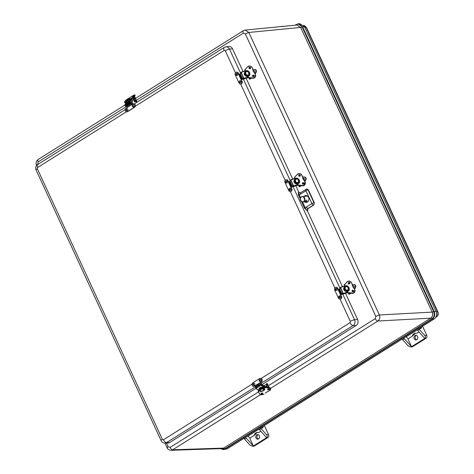 <?xml version="1.0" encoding="UTF-8"?>
<svg xmlns="http://www.w3.org/2000/svg" width="474" height="474" viewBox="0 0 474 474"><rect width="100%" height="100%" fill="white"/><g stroke="black" fill="none" stroke-linecap="round" stroke-linejoin="round"><path stroke-width="0.71" d="M430.676 318.161C432.59 316.668 433.088 314.653 432.158 312.117L379.36 314.967C380.284 317.509 379.787 319.523 377.879 321.011L430.718 318.161C432.62 316.662 433.118 314.647 432.199 312.111L432.158 312.117M296.931 25.039L300.652 27.421L302.128 26.982L433.674 311.673L432.199 312.111L300.652 27.421L296.931 25.039L245.111 30.081L248.826 32.463L379.36 314.967L375.829 316.359L375.272 318.641C376.042 320.122 376.913 320.91 377.879 321.011L270.536 388.384M245.022 30.087L243.358 30.68L135.487 98.379M220.576 448.641L225.298 448.967L432.312 319.049L431.921 318.83L224.907 448.754L223.704 448.078L430.718 318.161L431.921 318.83C434.178 317.059 434.759 314.671 433.674 311.673L434.154 311.531L302.608 26.84L302.128 26.982C300.581 24.275 298.549 23.534 296.037 24.749L295.983 25.134M164.94 443.107L167.097 447.776C167.642 449.222 168.957 450.057 171.043 450.3L222.045 448.594L223.663 448.084L172.69 449.79L170.96 450.3M436.003 311.388L434.154 311.531C435.292 314.689 434.676 317.195 432.312 319.049L434.137 318.984C436.53 317.1 437.152 314.57 436.003 311.388L304.456 26.692L299.793 23.7L297.998 23.878L295.332 25.193M434.137 318.984L227.123 448.902L223.254 449.607L227.123 448.902M417.084 329.685A2.24 1.09 57.9 0 0 417.641 330.455L419.294 329.412A2.24 1.09 -122.1 0 1 418.992 329.033L418.732 328.204M401.839 338.809L402.426 339.431A2.24 1.09 57.9 0 0 402.734 339.811L408.15 345.824L410.703 346.974L411.545 346.719L404.387 338.774A2.24 1.09 -122.1 0 1 403.836 338.003M258.893 428.964A2.24 1.09 57.9 0 0 259.45 429.734L266.601 437.68C267.49 436.933 267.466 435.944 266.524 434.711L261.103 428.697A2.24 1.09 -122.1 0 1 260.801 428.312L260.54 427.483M243.648 438.089L244.234 438.711A2.24 1.09 57.9 0 0 244.537 439.09L246.196 438.053A2.24 1.09 -122.1 0 1 245.645 437.283M419.294 329.412L424.716 335.432L426.736 335.302L422.553 326.254M419.004 331.966L416.865 333.305L415.497 333.139L412.262 336.196L407.936 338.91A2.24 1.09 57.9 0 0 405.827 337.008L405.377 337.038M264.362 425.534L268.545 434.581L266.524 434.711M260.807 431.245L258.674 432.584L257.305 432.418L254.07 435.476L249.745 438.189A2.24 1.09 57.9 0 0 247.629 436.287L247.179 436.317M249.745 438.189L253.353 445.998L252.512 446.253L249.958 445.11L244.537 439.09M281.929 26.497L280.798 26.609M283.262 26.366A2.24 1.89 -93.8 0 0 282.711 26.307L281.438 26.396M417.641 330.455L424.799 338.4C425.688 337.648 425.658 336.659 424.716 335.432M416.338 335.396A2.287 1.932 -93.8 0 0 416.142 335.497A2.287 1.932 -93.8 0 0 415.165 337.778A2.287 1.932 -93.8 0 0 416.622 339.728M426.736 335.302A2.24 1.89 86.2 0 1 425.996 338.323L412.741 346.636A2.24 1.89 86.2 0 1 411.971 346.891L410.703 346.974M407.936 338.91L411.545 346.719L424.799 338.4L425.996 338.323M267.804 437.603L254.55 445.921L253.353 445.998L266.601 437.68L267.804 437.603A2.24 1.89 -93.8 0 0 268.545 434.581M258.146 434.676A2.287 1.932 -93.8 0 0 256.961 436.933A2.287 1.932 -93.8 0 0 258.431 439.013M254.55 445.921A2.24 1.89 86.2 0 1 253.78 446.17L252.512 446.253M253.353 445.998L246.196 438.053M414.946 335.58A2.287 1.932 86.2 0 1 415.734 335.319A2.287 1.932 86.2 0 1 417.807 337.476A2.287 1.932 86.2 0 1 416.03 339.882A2.287 1.932 86.2 0 1 414.033 338.211A2.287 1.932 86.2 0 1 414.946 335.58M415.544 333.133A4.479 3.78 -93.8 0 0 412.262 336.196M258.62 438.906A2.287 1.932 86.2 0 1 257.838 439.161A2.287 1.932 86.2 0 1 255.764 437.01A2.287 1.932 86.2 0 1 257.536 434.605A2.287 1.932 86.2 0 1 259.539 436.276A2.287 1.932 86.2 0 1 258.62 438.906M257.352 432.418A4.479 3.78 -93.8 0 0 254.07 435.476M342.435 286.657L307.436 210.918L304.586 208.264L301.535 201.657M300.214 198.802L298.472 195.021L298.401 192.136L298.738 192.083L295.841 185.814M292.736 179.101L246.142 78.257M243.043 71.55L232.55 48.846A4.479 3.78 -93.8 0 0 228.735 46.47L225.849 46.855A4.29 3.62 86.2 0 1 229.499 49.124A3.359 0.747 155.2 0 0 225.286 50.795L224.214 50.404L135.303 106.2M261.944 384.61L356.11 325.508A4.479 3.78 -93.8 0 0 357.592 319.464L345.534 293.37M126.44 111.763L37.653 167.488L37.345 168.744L162.392 439.362L163.459 439.759A3.359 1.635 57.9 0 0 166.57 442.615A4.29 3.62 86.2 0 1 164.893 443.107L167.808 443.107A4.479 3.78 -93.8 0 0 169.55 442.592L255.711 388.52M298.472 195.021L299.171 194.743L298.401 192.136L300.326 192.841L300.149 194.387L299.171 194.743L300.546 197.717M307.436 210.918L307.993 208.655L306.086 207.233L311.88 203.595L305.943 190.744A1.683 0.818 -122.1 0 1 305.949 189.262A1.683 0.818 -122.1 0 1 306.127 189.203A1.683 1.398 81.4 0 1 308.053 189.908L313.989 202.759A1.683 1.375 88 0 1 313.438 205.023L307.638 208.667L307.081 210.93L305.292 207.985L304.586 208.264M307.004 202.244A3.359 2.838 86.2 0 1 305.789 201.758M305.428 196.26A3.359 2.838 86.2 0 1 306.571 195.62M307.993 208.655L313.794 205.011L314.345 202.748L308.39 189.861L306.465 189.15M299.989 192.983L298.738 192.083M300.326 192.841L306.767 189.013M304.047 196.414A3.437 2.903 86.2 0 1 305.967 195.543A3.437 2.903 86.2 0 1 308.574 197.385A3.437 2.903 86.2 0 1 306.417 202.398A3.437 2.903 86.2 0 1 304.409 201.788M238.706 74.495L238.102 73.186A1.884 1.588 -93.8 0 0 236.585 72.178A1.884 1.588 -93.8 0 0 235.311 74.933L239.044 82.997A1.884 1.588 -93.8 0 0 240.555 84.005A1.884 1.588 -93.8 0 0 241.829 81.25L241.225 79.946L241.734 79.727L239.216 74.276L238.706 74.495L241.829 81.25M238.102 73.186L238.955 74.365M240.709 83.987A1.884 1.588 -93.8 0 0 240.857 83.987A1.884 1.588 -93.8 0 0 242.125 81.232M238.398 73.168A1.884 1.588 -93.8 0 0 236.882 72.161A1.884 1.588 -93.8 0 0 236.733 72.178M242.273 78.518L242.617 79.259L241.734 79.727M242.617 79.259L241.533 79.952M240.756 73.334L240.128 73.654M242.641 79.093L242.362 78.483M236.022 74.898A1.12 0.948 86.2 0 1 236.532 73.316A1.12 0.948 86.2 0 1 237.794 74.311A1.12 0.948 86.2 0 1 236.022 74.898M236.763 74.264L236.573 74.673L236.763 74.264M239.4 82.18A1.12 0.948 86.2 0 1 239.968 80.752A1.12 0.948 86.2 0 1 241.23 81.747A1.12 0.948 86.2 0 1 239.4 82.18M240.211 81.735L240.01 82.109L239.968 81.552L240.211 81.735M338.098 289.602L337.494 288.293A1.884 1.588 -93.8 0 0 335.977 287.291A1.884 1.588 -93.8 0 0 334.709 290.041L338.436 298.11A1.884 1.588 -93.8 0 0 339.953 299.112A1.884 1.588 -93.8 0 0 341.221 296.363L340.616 295.053L341.126 294.84L338.608 289.389L338.098 289.602L341.221 296.363M337.494 288.293L338.347 289.472M340.101 299.094A1.884 1.588 -93.8 0 0 340.249 299.094A1.884 1.588 -93.8 0 0 341.523 296.339M337.79 288.275A1.884 1.588 -93.8 0 0 336.279 287.268A1.884 1.588 -93.8 0 0 336.125 287.285M341.671 293.625L342.009 294.366L341.126 294.84M342.009 294.366L340.925 295.059M340.148 288.441L339.514 288.767M342.038 294.206L341.754 293.59M335.42 290.005A1.12 0.948 86.2 0 1 335.924 288.423A1.12 0.948 86.2 0 1 337.192 289.424A1.12 0.948 86.2 0 1 335.42 290.005M336.155 289.371L335.965 289.786L336.155 289.371M338.797 297.287A1.12 0.948 86.2 0 1 339.36 295.859A1.12 0.948 86.2 0 1 340.628 296.854A1.12 0.948 86.2 0 1 338.797 297.287M339.603 296.848L339.402 297.216L339.366 296.659L339.603 296.848M259.082 383.827L261.115 381.943A1.884 1.588 -93.8 0 0 261.867 379.775A1.884 1.588 -93.8 0 0 260.22 378.4A1.884 1.588 -93.8 0 0 259.574 378.608L252.838 382.838A1.884 1.588 -93.8 0 0 252.079 385.007A1.884 1.588 -93.8 0 0 253.732 386.387A1.884 1.588 -93.8 0 0 254.378 386.174L255.468 385.486L255.717 385.8M255.468 385.486L261.417 381.926A1.884 1.588 -93.8 0 0 262.169 379.757A1.884 1.588 -93.8 0 0 260.522 378.376A1.884 1.588 -93.8 0 0 260.374 378.394M255.539 385.611L254.378 386.174M253.88 386.369A1.884 1.588 -93.8 0 0 254.028 386.363A1.884 1.588 -93.8 0 0 254.674 386.156M260.392 383.004L260.682 384.041M260.386 382.571A1.12 0.545 -122.1 0 1 261.328 384.147L261.316 384.284M259.622 379.449A1.12 0.948 86.2 0 1 261.026 380.379A1.12 0.948 86.2 0 1 259.9 381.534C258.946 380.8 258.845 380.107 259.598 379.467L259.758 379.384M259.894 380.711L259.764 380.184L259.894 380.711M253.537 383.282A1.12 0.948 86.2 0 1 253.549 383.282A1.12 0.948 86.2 0 1 254.816 384.278A1.12 0.948 86.2 0 1 253.691 385.433C252.672 384.787 252.618 384.07 253.537 383.282L253.549 383.282M253.655 384.627L253.554 384.082L253.655 384.627M127.062 107.171L131.606 104.316L125.96 108.256A1.884 1.588 -93.8 0 0 125.207 110.424A1.884 1.588 -93.8 0 0 126.854 111.799A1.884 1.588 -93.8 0 0 127.5 111.586L134.237 107.361A1.884 1.588 -93.8 0 0 134.995 105.192A1.884 1.588 -93.8 0 0 133.348 103.812A1.884 1.588 -93.8 0 0 132.696 104.025L131.606 104.713L130.871 103.024M127.002 111.781A1.884 1.588 -93.8 0 0 127.151 111.781A1.884 1.588 -93.8 0 0 127.802 111.568L134.539 107.337A1.884 1.588 -93.8 0 0 135.291 105.169A1.884 1.588 -93.8 0 0 133.644 103.794A1.884 1.588 -93.8 0 0 133.496 103.812M127.121 107.13L126.801 106.277L131.357 103.421M131.085 102.751L131.476 103.119A1.12 0.545 -122.1 0 1 132.104 104.398M130.937 103.095L129.84 103.782M127.453 110.744A1.12 0.948 86.2 0 1 126.813 110.851C125.788 110.193 125.74 109.476 126.671 108.694A1.12 0.948 86.2 0 1 127.453 110.744M126.582 109.53L126.712 110.057L126.582 109.53M133.538 106.917A1.12 0.948 86.2 0 1 133.022 106.952C132.003 106.295 131.956 105.578 132.886 104.795A1.12 0.948 86.2 0 1 133.538 106.917M132.821 105.613L132.927 106.158L132.821 105.613M288.399 182.046L287.795 180.742A1.884 1.588 -93.8 0 0 286.278 179.735A1.884 1.588 -93.8 0 0 285.01 182.49L288.737 190.554A1.884 1.588 -93.8 0 0 290.254 191.561A1.884 1.588 -93.8 0 0 291.522 188.806L290.918 187.497L291.433 187.283L288.909 181.832L288.399 182.046L291.522 188.806M287.795 180.742L288.648 181.921M290.402 191.543A1.884 1.588 -93.8 0 0 290.556 191.537A1.884 1.588 -93.8 0 0 291.824 188.788M288.097 180.718A1.884 1.588 -93.8 0 0 286.58 179.717A1.884 1.588 -93.8 0 0 286.432 179.735M291.972 186.069L292.316 186.815L291.433 187.283M292.316 186.815L291.232 187.503M290.479 180.979L289.821 181.198M292.339 186.649L292.055 186.039M285.721 182.449A1.12 0.948 86.2 0 1 286.225 180.867A1.12 0.948 86.2 0 1 287.493 181.868A1.12 0.948 86.2 0 1 285.721 182.449M286.456 181.82L286.266 182.229L286.456 181.82M289.099 189.73A1.12 0.948 86.2 0 1 289.661 188.302A1.12 0.948 86.2 0 1 290.929 189.304A1.12 0.948 86.2 0 1 289.099 189.73M289.91 189.292L289.703 189.665L289.667 189.102L289.91 189.292M242.404 78.323L243.47 77.955L241.598 78.891L242.404 78.323L240.229 73.618L239.583 73.985L241.598 78.891M243.47 77.955L241.296 73.245L240.229 73.618M248.269 77.523L243.612 79.14L243.097 78.228M240.863 73.393L240.656 72.682L241.165 72.415L243.92 78.382L243.612 79.14M249.354 73.754L248.797 75.733M248.198 76.178L247.333 76.421C245.882 76.421 244.886 75.727 244.341 74.335C243.95 73.802 244.667 71.586 245.538 71.61M252.666 75.757L253.282 75.55M253.477 75.496L252.672 75.692M247.375 75.846L247.624 75.538A2.24 1.997 -141.3 0 1 245.443 72.048L245.194 72.356A2.24 1.997 38.7 0 0 247.375 75.846L247.375 75.846A2.24 1.997 38.7 0 0 247.487 75.834M248.151 75.615A2.24 1.997 38.7 0 0 248.293 75.526L248.293 75.526A2.24 1.997 38.7 0 0 248.696 75.159L248.939 74.851A2.24 1.997 -141.3 0 1 248.542 75.218L248.228 75.384M246.758 71.361L246.764 71.361A2.24 1.997 38.7 0 0 245.846 71.681L245.84 71.681A2.24 1.997 -141.3 0 0 245.443 72.048L247.452 71.373C249.46 72.848 249.958 74.003 248.939 74.851A2.24 1.997 -141.3 0 0 246.764 71.361M248.542 75.212L248.542 75.218A2.24 1.997 38.7 0 1 247.624 75.532L247.624 75.532M255.059 77.309A2.803 2.494 -141.3 0 1 254.971 77.434A2.803 2.494 -141.3 0 1 252.796 78.287L248.465 77.837L247.653 75.532M245.864 71.663L244.975 69.631L244.774 69.956L245.645 71.835L244.78 69.945L245.07 69.654L244.785 69.962M245.965 71.598L245.07 69.654L247.837 66.739C249.478 65.619 250.93 65.957 252.18 67.752L253.033 70.235L252.239 67.746A10.624 9.462 -141.3 0 1 253.027 70.217M252.974 70.205L254.005 72.321A3.359 2.992 -141.3 0 1 253.033 70.235L253.999 72.332A10.624 9.462 -141.3 0 1 255.391 74.59A2.803 2.494 -141.3 0 1 255.154 77.197A2.803 2.494 -141.3 0 1 252.986 78.05L252.778 78.281M254.005 72.321L255.403 74.596L253.999 72.332M255.344 74.602C255.871 76.652 255.089 77.76 253.009 77.937L248.684 77.481L248.471 77.831L252.784 78.293L254.971 77.434L255.403 74.596M246.231 71.473L246.101 70.987A2.803 2.494 -141.3 0 1 249.253 72.084A2.803 2.494 -141.3 0 1 249.348 75.242A2.803 2.494 -141.3 0 1 248.406 75.935L249.348 75.242M249.555 78.72L250.242 78.02L249.508 78.844L249.069 77.902M249.608 78.678L250.308 78.032M252.861 69.453L254.514 69.494A1.789 1.511 86.2 0 1 255.8 72.267L254.982 73.778M249.608 79.081L250.9 78.092M252.784 76.231L253.898 75.852L252.843 76.32M252.867 76.35L253.922 76.077L254.064 76.379M249.46 68.635L250.414 68.327L250.189 67.995L249.105 68.28M253.276 76.634L254.046 76.438M253.43 70.685A1.12 0.948 86.2 0 1 254.289 72.7M253.703 71.947L253.412 71.503M341.795 293.436L342.868 293.062L340.996 293.998L341.795 293.436L339.621 288.725L338.975 289.093L340.996 293.998M342.868 293.062L340.693 288.352L339.621 288.725M343.004 294.247L347.661 292.624L343.004 294.247L342.489 293.335M340.261 288.506L340.048 287.789L340.557 287.522L343.318 293.495L343.028 294.23M348.746 288.862L348.189 290.84M347.59 291.285L346.731 291.528C345.279 291.528 344.278 290.835 343.733 289.442C343.342 288.909 344.065 286.693 344.93 286.717M352.058 290.864L352.674 290.657M352.869 290.603L352.064 290.799M346.772 290.953L347.015 290.645A2.24 1.997 -141.3 0 1 344.835 287.161L344.592 287.463A2.24 1.997 38.7 0 0 346.772 290.953L346.772 290.953A2.24 1.997 38.7 0 0 346.885 290.941M347.543 290.722A2.24 1.997 38.7 0 0 347.685 290.633L347.685 290.633A2.24 1.997 38.7 0 0 348.088 290.266L348.331 289.958A2.24 1.997 -141.3 0 1 347.934 290.325L347.62 290.491M346.156 286.474L346.156 286.468A2.24 1.997 38.7 0 0 345.238 286.788L345.238 286.794A2.24 1.997 -141.3 0 0 344.835 287.161L346.849 286.48C348.852 287.955 349.35 289.11 348.331 289.958A2.24 1.997 -141.3 0 0 346.156 286.474M347.934 290.325L347.934 290.325A2.24 1.997 38.7 0 1 347.015 290.639L347.015 290.639M354.451 292.417A2.803 2.494 -141.3 0 1 354.362 292.541A2.803 2.494 -141.3 0 1 352.188 293.394L347.857 292.944L347.051 290.639M345.262 286.77L344.462 284.761L344.177 285.07M345.362 286.705L344.462 284.761L347.229 281.846C348.87 280.727 350.322 281.064 351.578 282.86L352.425 285.348L351.631 282.854A10.624 9.462 -141.3 0 1 352.425 285.324M352.366 285.318L353.397 287.428A3.359 2.992 -141.3 0 1 352.425 285.348L353.397 287.44A10.624 9.462 -141.3 0 1 354.783 289.697A2.803 2.494 -141.3 0 1 354.552 292.304A2.803 2.494 -141.3 0 1 352.378 293.157L352.17 293.388M353.397 287.428L354.795 289.703L353.397 287.44M354.742 289.709C355.263 291.759 354.481 292.867 352.401 293.045L348.082 292.588L347.869 292.938L352.182 293.4L354.362 292.541L354.795 289.703M345.623 286.58L345.493 286.095A2.803 2.494 -141.3 0 1 348.645 287.197A2.803 2.494 -141.3 0 1 348.746 290.349A2.803 2.494 -141.3 0 1 347.798 291.042L348.746 290.349M348.947 293.833L349.634 293.133L348.9 293.951L348.467 293.009M349 293.791L349.699 293.139M352.253 284.56L353.912 284.601A1.789 1.511 86.2 0 1 355.192 287.38L354.38 288.885M349 294.194L350.292 293.199M352.176 291.344L353.29 290.959L352.241 291.433M352.259 291.457L353.314 291.184L353.456 291.492M348.852 283.742L349.806 283.434L349.581 283.102L348.503 283.387M352.674 291.741L353.444 291.546M352.822 285.792A1.12 0.948 86.2 0 1 353.687 287.807M353.094 287.054L352.81 286.61M264.018 385.688L266.435 384.171M268 389.077A1.12 0.545 57.9 0 0 268.195 389.107L268.965 389.059M267.372 387.169L266.809 383.602L267.295 383.632L268.853 387.009M266.809 383.602L266.388 383.863L266.903 387.11M264.765 386.861L268.906 387.4L264.806 386.867L264.883 387.548L264.717 386.903L263.005 387.963L264.765 386.861M263.218 388.591L264.883 387.548L268.977 388.064C270.784 388.55 271.021 389.367 269.694 390.523L267.526 391.607M269.694 390.523L265.778 392.703A3.359 1.878 -10 0 1 266.027 392.448M267.526 391.648L265.713 392.762A10.624 5.931 -10 0 1 265.44 393.017M263.977 394.113C262.092 394.978 260.641 394.913 259.622 393.935L258.146 391.056L259.634 390.09M263.734 388.496L263.805 388.917A2.24 1.25 -10 0 1 264.054 389.355L263.929 388.644A2.24 1.25 170 0 0 263.852 388.425L264.048 388.413A2.803 1.564 -10 0 1 264.593 389.16A2.803 1.564 -10 0 1 262.987 390.943A2.803 1.564 -10 0 1 259.829 390.979L259.835 390.92M259.474 384.444L260.303 385.291L259.474 384.444M260.303 385.291L256.369 387.762L255.563 387.341L255.03 386.233L258.964 383.762M264.622 386.926L261.073 385.078L260.83 384.029L259.841 384.639M261.073 385.078L255.924 388.55L255.551 387.335M264.279 388.609L264.006 389.101M259.639 389.901L259.308 389.664C258.721 388.947 259.029 388.247 260.232 387.566C260.736 387.234 263.064 386.843 263.645 387.424M263.106 387.874A2.24 1.25 170 0 0 262.981 387.839L262.981 387.839A2.24 1.25 170 0 0 260.599 388.082A2.24 1.25 170 0 0 259.515 389.427L259.645 390.138A2.24 1.25 -10 0 1 260.724 388.793A2.24 1.25 -10 0 1 263.111 388.556L262.987 387.845M263.805 388.917L263.805 388.923A2.24 1.25 170 0 0 263.111 388.561L263.111 388.556M267.763 387.217A0.895 0.438 -122.1 0 1 267.887 386.968L268.219 386.754A0.895 0.438 -122.1 0 1 269.131 387.4M268.118 387.264A0.895 0.438 -122.1 0 1 268.219 386.754M266.868 386.897L266.785 386.351M133.709 99.025L136.678 102.384M137.099 102.117L136.334 102.402M134.557 98.574A0.699 0.344 -122.1 0 1 133.917 98.148A0.699 0.344 -122.1 0 1 133.81 97.389M133.455 97.448A1.12 0.545 57.9 0 0 133.875 98.444L136.755 102.141M125.219 103.154L124.727 102.485L125.225 103.154L126.7 102.141M134.634 94.865A2.803 0.433 142.8 0 1 134.776 94.895A2.803 0.433 142.8 0 1 134.053 95.89L134.462 96.495L135.173 95.416A2.803 0.433 142.8 0 1 134.45 96.406L131.766 98.948L135.161 95.558M126.25 101.531L124.727 102.485L124.597 101.709L127.613 99.007L129.574 97.934M129.473 97.911L133.342 95.41C134.812 94.581 135.019 94.717 133.952 95.837L131.375 98.426L131.766 98.948L129.995 100.073M133.952 95.837L131.375 98.426L129.598 99.552M129.254 103.006L129.639 102.508L129.971 102.947L129.746 104.114L129.254 103.006L125.32 105.477L125.48 106.14L125.811 106.585L129.746 104.114M129.639 102.508L125.32 105.477M129.74 103.249L129.995 103.581L130.883 103.012L129.829 101.732L124.792 104.914L125.343 105.909M130.783 99.664C131.162 99.617 131.102 99.848 130.605 100.346C129.177 101.874 125.906 103.824 126.884 102.55M127.145 102.266L126.884 102.603L126.819 102.301A2.24 0.35 -37.2 0 0 128.146 101.703A2.24 0.35 -37.2 0 0 130.054 100.15L130.054 100.15A2.24 0.35 -37.2 0 0 130.137 100.073M130.054 100.15L129.526 99.463A2.24 0.35 -37.2 0 0 129.858 99.03L129.947 99.155M135.22 98.385L134.894 98.592A0.895 0.438 -122.1 0 1 134.047 98.071A0.895 0.438 -122.1 0 1 133.941 97.075L134.272 96.868A0.895 0.438 -122.1 0 1 134.675 96.927A0.895 0.438 -122.1 0 1 135.274 97.703A0.895 0.438 -122.1 0 1 135.22 98.385A0.895 0.438 -122.1 0 1 134.379 97.857A0.895 0.438 -122.1 0 1 134.272 96.868M131.867 101.726A1.12 0.948 86.2 0 1 131.991 103.883M131.138 102.799L131.357 102.562L131.458 103.101M135.665 101.537A1.12 0.948 86.2 0 1 134.806 101.833C133.781 101.181 133.733 100.458 134.663 99.676M134.533 100.541L134.705 101.039L134.533 100.541M292.103 185.879L293.169 185.506L291.297 186.442L292.103 185.879L289.928 181.169L289.282 181.536L291.297 186.442M293.169 185.506L290.995 180.801L289.928 181.169M293.305 186.691L297.962 185.067L293.305 186.691L292.796 185.784M290.562 180.95L290.349 180.233L290.864 179.972L293.619 185.938L293.329 186.679M299.053 181.305L298.49 183.29M297.897 183.728L297.032 183.971C295.58 183.977 294.579 183.278 294.04 181.892C293.649 181.352 294.366 179.136 295.231 179.166M302.359 183.314L302.981 183.1M303.17 183.053L302.365 183.242M297.074 183.397L297.317 183.088A2.24 1.997 -141.3 0 1 295.136 179.605L294.893 179.913A2.24 1.997 38.7 0 0 297.074 183.397L297.074 183.397A2.24 1.997 38.7 0 0 297.186 183.385M297.85 183.165A2.24 1.997 38.7 0 0 297.986 183.083L297.986 183.083A2.24 1.997 38.7 0 0 298.389 182.709L298.638 182.401A2.24 1.997 -141.3 0 1 298.235 182.768L297.921 182.94M296.457 178.917L296.457 178.917A2.24 1.997 38.7 0 0 295.539 179.231L295.539 179.237A2.24 1.997 -141.3 0 0 295.136 179.605L297.151 178.929C299.159 180.398 299.651 181.56 298.638 182.401A2.24 1.997 -141.3 0 0 296.457 178.917M298.241 182.768L298.235 182.768A2.24 1.997 38.7 0 1 297.322 183.088L297.322 183.088M295.563 179.213L294.484 177.418L297.53 174.29C299.177 173.17 300.623 173.508 301.879 175.309L303.662 179.901L305.096 182.158A2.803 2.494 -141.3 0 1 304.853 184.753A2.803 2.494 -141.3 0 1 302.679 185.607L298.152 185.381L302.483 185.844L304.664 184.984A2.803 2.494 -141.3 0 1 302.495 185.838L302.483 185.844M302.673 177.762L301.932 175.309A10.624 9.462 -141.3 0 1 302.726 177.774L305.096 182.146L304.664 184.984A2.803 2.494 -141.3 0 0 304.752 184.866M305.09 182.14A10.624 9.462 -141.3 0 0 303.698 179.883L303.698 179.883A3.359 2.992 -141.3 0 1 302.732 177.791M305.043 182.152C305.564 184.202 304.788 185.316 302.702 185.488L298.383 185.038L298.17 185.387L297.352 183.083M295.758 178.639L295.794 178.538A2.803 2.494 -141.3 0 1 298.946 179.64A2.803 2.494 -141.3 0 1 299.047 182.792A2.803 2.494 -141.3 0 1 298.099 183.485L297.974 183.432M299.947 185.577L299.207 186.401L298.768 185.453M299.301 186.235L300.006 185.583M302.554 177.003L304.213 177.045A1.789 1.511 86.2 0 1 305.499 179.824L304.681 181.335M299.301 186.638L300.599 185.648M302.483 183.788L303.597 183.402L302.542 183.876M302.56 183.9L303.615 183.628L303.757 183.936M300.018 175.836L298.804 175.836M302.975 184.19L303.745 183.989M303.129 178.242A1.12 0.948 86.2 0 1 303.988 180.256M303.401 179.498L303.111 179.054M304.379 196.432L301.393 196.799C299.538 199.246 299.977 200.958 302.696 201.942A2.731 2.311 86.2 0 1 300.51 200.478A2.731 2.311 86.2 0 1 301.411 196.793A2.731 2.311 86.2 0 1 302.341 196.485A2.731 2.311 86.2 0 1 304.835 199.056A2.731 2.311 86.2 0 1 302.696 201.942L303.644 201.883L306.417 200.075L306.808 200.33C307.016 201.112 306.459 201.604 305.149 201.794L304.047 201.77M300.611 27.427L248.826 32.463L245.295 33.85L375.829 316.359M222.045 448.588L223.663 448.084M260.587 394.629L172.69 449.79C171.724 449.684 170.853 448.896 170.083 447.42L258.443 391.962M166.475 443.107L168.14 446.704L170.083 447.42M268.29 385.783L375.272 318.641M245.295 33.85L243.352 33.139L136.364 100.281M126.807 106.283L38.163 161.912L37.73 164.478M243.683 30.573C242.86 30.792 242.747 31.651 243.352 33.139M168.14 446.704C166.984 447.48 166.789 447.877 167.547 447.9M37.6 164.2C36.445 164.97 36.249 165.367 37.013 165.396M38.163 161.912C37.559 160.425 37.671 159.572 38.489 159.353L38.169 159.454C36.137 161.065 35.603 163.003 36.563 165.266L36.64 165.438M304.456 26.692L302.608 26.84L297.998 23.878L295.006 25.229M296.078 24.577L295.047 25.223M220.463 448.647L223.254 449.607L220.398 448.647M304.829 27.51L306.139 27.522A3.899 3.288 -93.8 0 0 303.71 25.483M436.157 311.762L437.484 311.768L306.139 27.522A3.359 0.747 155.2 0 1 306.565 27.676L303.437 25.442M435.867 317.1L436.193 317.029A3.899 3.288 -93.8 0 0 437.484 311.768A3.359 0.747 -24.8 0 1 437.911 311.922L306.565 27.676M435.748 317.307L436.193 317.029A3.359 1.635 -122.1 0 0 436.465 316.916C438.189 315.619 438.669 313.954 437.911 311.922M420.61 327.475A1.683 1.446 -102.3 0 0 420.805 328.642L418.992 329.033M262.418 426.754A1.683 1.446 -102.3 0 0 262.608 427.921L260.801 428.312M421.919 326.651L420.805 328.642M417.197 329.868L405.827 337.008M402.734 339.811L404.387 338.774M263.722 425.936L262.608 427.921M259.45 429.734L261.103 428.697M259.005 429.148L247.629 436.287M412.741 346.636L411.545 346.719M261.115 378.471L350.019 322.676L350.327 321.413L340.024 299.112M334.863 287.949L290.325 191.555M285.17 180.393L240.626 83.999M235.471 72.842L225.286 50.795M163.459 439.759L252.038 384.165M350.327 321.413A3.359 0.747 -24.8 0 1 354.546 319.743L342.637 293.963M340.077 288.429L292.938 186.412M290.378 180.878L243.239 78.856M240.685 73.322L229.499 49.124L232.55 48.846M357.592 319.464L354.546 319.743A4.29 3.62 86.2 0 1 353.13 325.531A3.359 1.635 -122.1 0 1 350.019 322.676M169.55 442.592L166.57 442.615L255.219 386.98M261.091 383.294L353.13 325.531L356.11 325.508M164.893 443.107C163.169 443.024 161.918 442.206 161.136 440.654A3.359 0.747 -24.8 0 1 162.392 439.362M37.345 168.744A3.359 0.747 155.2 0 0 36.089 170.036L161.136 440.654M36.089 170.036C35.248 167.796 35.775 165.959 37.665 164.525A3.359 1.635 57.9 0 0 37.653 167.488M224.214 50.404A3.359 1.635 -122.1 0 1 224.226 47.436L134.266 103.895M302.495 201.942L305.292 207.985L306.086 207.233M308.39 189.861L308.053 189.908A1.683 0.373 155.2 0 0 305.943 190.744L300.149 194.387M313.794 205.011L313.438 205.023A1.683 0.818 -122.1 0 1 311.88 203.595A1.683 0.373 -24.8 0 1 313.989 202.759L314.345 202.748M243.02 78.257L243.257 78.773M242.978 78.856L242.747 78.352M236.893 74.181L236.218 74.608L236.893 74.181M240.354 81.682L239.625 81.978L240.354 81.682M342.412 293.365L342.649 293.88M342.376 293.963L342.139 293.459M336.285 289.294L335.61 289.715L336.285 289.294M339.745 296.789L339.023 297.091L339.745 296.789M261.115 381.943L261.417 381.926M259.971 380.865L259.598 380.059L259.971 380.865M253.709 384.793L253.436 383.928L253.709 384.793M131.606 104.713L127.05 107.568M134.237 107.361L134.539 107.337M127.5 111.586L127.802 111.568M126.505 109.37L126.884 110.181L126.505 109.37M132.773 105.447L133.04 106.306L132.773 105.447M292.713 185.808L292.956 186.329L292.725 185.808M292.677 186.412L292.44 185.903M286.586 181.738L285.911 182.164L286.586 181.738M290.047 189.233L289.324 189.535L290.047 189.233M239.583 73.985L241.758 78.69M248.263 77.511L243.63 79.122M240.999 72.255L245.171 70.81L241.029 72.255M243.92 78.382L248.015 76.966M245.254 70.993L241.165 72.415M248.151 77.262L243.956 78.72M247.665 74.957C245.728 75.496 244.94 71.592 246.587 71.704C248.672 70.496 249.946 75.52 247.665 74.957M254.011 76.533A0.841 0.747 38.7 0 0 252.725 75.508M250.349 68.606A0.841 0.747 38.7 0 0 249.063 67.575M249.253 75.354A2.803 2.494 38.7 0 0 249.075 72.338A2.803 2.494 38.7 0 0 246.101 71.171M252.737 76.16A0.841 0.747 -141.3 0 1 253.928 75.319A0.841 0.747 -141.3 0 1 254.117 76.427A0.841 0.747 -141.3 0 1 252.737 76.16M249.069 68.226A0.841 0.747 -141.3 0 1 250.266 67.391A0.841 0.747 -141.3 0 1 250.456 68.499A0.841 0.747 -141.3 0 1 249.069 68.226M247.837 66.739L244.975 69.625L247.742 66.71A2.803 2.494 -141.3 0 1 252.233 67.758L252.18 67.752M253.009 77.937L248.66 77.594L247.778 75.514M248.263 75.876L248.068 75.443L248.394 75.935M254.295 75.591C253.306 74.803 252.766 74.987 252.683 76.154C253.673 76.942 254.206 76.758 254.295 75.591M250.627 67.663C249.644 66.87 249.105 67.059 249.016 68.22C250.005 69.014 250.545 68.825 250.627 67.663M248.453 75.988C251.706 75.757 248.625 69.091 246.089 70.875M246 71.088L246.19 71.485M247.742 66.71L247.742 66.71C249.454 65.507 250.953 65.85 252.239 67.746M248.021 75.455L248.216 75.881M249.768 79.075L250.752 78.074M248.933 77.884L249.555 79.241M253.614 75.479L252.66 75.804L253.602 75.473M256.215 72.238C256.689 70.75 256.256 69.826 254.917 69.465L254.917 69.465A1.789 1.511 -93.8 0 1 256.203 72.244L255.184 74.145L256.203 72.244L255.8 72.267M254.917 69.465L254.514 69.494M252.666 75.876L253.679 75.52M251.445 78.151L249.875 79.134M253.774 72.101L253.335 71.343M338.975 289.093L341.156 293.803M344.568 285.929L340.421 287.368M343.318 293.495L347.406 292.073M344.651 286.106L340.557 287.522M347.543 292.369L343.348 293.827M347.057 290.07C345.119 290.603 344.337 286.705 345.979 286.811C348.064 285.609 349.338 290.627 347.057 290.07M353.408 291.646A0.841 0.747 38.7 0 0 352.123 290.615M349.741 283.713A0.841 0.747 38.7 0 0 348.455 282.688M348.645 290.461A2.803 2.494 38.7 0 0 348.473 287.445A2.803 2.494 38.7 0 0 345.493 286.278M347.229 281.846L344.177 284.969L345.036 286.942L344.361 284.744M352.129 291.267A0.841 0.747 -141.3 0 1 353.326 290.432A0.841 0.747 -141.3 0 1 353.515 291.54A0.841 0.747 -141.3 0 1 352.129 291.267M349.848 283.606L348.467 283.328A0.841 0.747 -141.3 0 1 349.658 282.498A0.841 0.747 -141.3 0 1 349.848 283.606A0.841 0.747 -141.3 0 1 348.467 283.334L348.538 282.557M344.373 284.732L347.14 281.817A2.803 2.494 -141.3 0 1 351.631 282.865L351.578 282.86M352.401 293.045L348.058 292.707L347.169 290.621M347.655 290.983L347.46 290.55L347.786 291.042M353.687 290.698C352.697 289.91 352.164 290.1 352.075 291.261C353.065 292.049 353.604 291.866 353.687 290.698M350.025 282.771C349.036 281.983 348.497 282.166 348.414 283.334C349.403 284.122 349.936 283.932 350.025 282.771M347.845 291.095C351.098 290.864 348.023 284.199 345.487 285.982M345.398 286.195L345.582 286.598M347.418 290.568L347.614 290.995M349.16 294.182L350.144 293.187M348.325 292.997L348.947 294.348M355.607 287.345C356.081 285.858 355.654 284.933 354.315 284.572L354.315 284.572A1.789 1.511 -93.8 0 1 355.595 287.351L354.576 289.259L355.595 287.351L355.192 287.38M354.309 284.572L353.912 284.601M352.058 290.989L353.071 290.627M350.837 293.258L349.273 294.241M353.171 287.208L352.733 286.45M268.195 389.107L268.527 388.899M267.105 383.584L268.592 386.796M261.215 393.349A0.841 0.468 170 0 0 262.365 393.236A0.841 0.468 170 0 0 262.519 393.118L261.221 393.355M269.137 388.97L267.851 389.195A0.841 0.468 170 0 0 268.995 389.077A0.841 0.468 170 0 0 269.143 388.958M269.623 387.572L268.9 387.382M259.634 390.078L258.188 390.961L258.271 391.548L259.829 390.57M264.059 389.693A2.803 1.564 170 0 0 264.504 388.905M263.106 388.514L264.812 387.442L269.001 387.939L268.906 387.4A2.803 1.564 -10 0 1 270.559 388.49L268.882 387.359L264.788 386.843L262.999 387.939M262.501 393.088A0.841 0.468 -10 0 1 262.738 393.343A0.841 0.468 -10 0 1 261.992 393.953A0.841 0.468 -10 0 1 261.085 393.639A0.841 0.468 -10 0 1 261.215 393.313M269.125 388.929A0.841 0.468 -10 0 1 269.362 389.184A0.841 0.468 -10 0 1 268.616 389.794A0.841 0.468 -10 0 1 267.709 389.48A0.841 0.468 -10 0 1 267.84 389.154M268.977 388.064L269.001 387.939A2.803 1.564 -10 0 1 270.654 389.03A2.803 1.564 -10 0 1 270.091 390.221M260.356 394.522A2.803 1.564 -10 0 1 259.545 393.924M259.622 393.935L258.265 391.637M262.537 393.882C262.946 393.159 262.537 392.946 261.31 393.248C260.901 393.971 261.31 394.184 262.537 393.882M269.161 389.723C269.57 389 269.161 388.787 267.94 389.089C267.532 389.812 267.934 390.025 269.161 389.723M259.776 391.091C261.322 392.644 266.892 389.148 264.048 388.413L263.971 388.39M263.793 388.431L263.42 388.668L263.988 388.419L264.593 389.16M270.559 388.49L269.742 390.481M259.628 390.055L258.146 391.056L259.533 393.906C260.582 394.961 262.075 395.032 264.006 394.113L264.018 394.084M258.241 391.595L259.912 390.671M259.047 384.224L255.113 386.689M255.563 387.341L259.497 384.87M260.907 384.141L266.512 387.062M255.924 388.55L259.26 390.286M264.249 387.157L260.913 385.421M259.894 390.576A2.24 1.25 -10 0 1 259.645 390.138L260.724 391.133C263.277 391.003 264.391 390.41 264.054 389.355M260.901 391.068C258.608 390.991 261.861 388.165 263.236 389.278C263.988 390.333 263.212 390.931 260.901 391.068M266.755 386.174L267.034 386.985M137.051 102.123L135.291 98.319M133.875 98.444L133.461 98.705M134.462 96.495L130.036 100.133L131.766 99.048L131.268 98.379L129.532 99.469A2.24 0.35 142.8 0 1 127.625 101.021A2.24 0.35 142.8 0 1 126.303 101.614L124.709 102.609L125.106 103.131M132.412 96.672L133.733 95.671M125.788 100.826L127.103 99.83M129.769 98.811A2.803 0.433 142.8 0 1 130.397 98.669L130.089 99.066M133.318 95.742C132.311 96.506 132.116 96.755 132.744 96.495C133.751 95.73 133.946 95.481 133.318 95.742M126.694 99.901C125.687 100.66 125.492 100.915 126.114 100.654C127.127 99.89 127.316 99.641 126.694 99.901M130.279 98.906L129.651 98.746M135.173 95.416L134.776 94.895L133.342 95.41L127.63 98.995C125.96 100.067 124.94 100.998 124.561 101.797L124.709 102.609M125.48 106.14L129.414 103.676M133.828 99.179L130.919 102.947M130.883 103.012L133.81 99.202A0.895 0.438 -122.1 0 1 133.834 99.19M133.792 98.918L130.871 102.722M129.829 101.732L132.234 98.61M124.792 104.914L126.813 102.283L124.846 104.867M133.455 97.573L130.19 101.821M129.242 98.93C129.586 99.137 125.332 102.028 126.499 100.743C127.702 99.564 128.62 98.959 129.242 98.93M131.582 103.225L131.12 102.485M134.705 100.304L134.942 101.11L135.072 100.778M289.282 181.536L291.457 186.246M294.869 178.372L290.722 179.812L294.864 178.366M293.619 185.938L297.708 184.516M294.952 178.55L290.864 179.972M297.844 184.813L293.655 186.27M297.358 182.514C295.421 183.053 294.638 179.148 296.28 179.261C298.371 178.052 299.639 183.071 297.358 182.514M304.29 185.251L304.806 182.449M303.71 184.09A0.841 0.747 38.7 0 0 302.424 183.059M300.042 176.156A0.841 0.747 38.7 0 0 298.762 175.131M298.946 182.911A2.803 2.494 38.7 0 0 298.774 179.889A2.803 2.494 38.7 0 0 295.794 178.728M303.816 183.983L302.436 183.699A0.841 0.747 -141.3 0 1 303.627 182.875A0.841 0.747 -141.3 0 1 303.816 183.983A0.841 0.747 -141.3 0 1 302.43 183.711L302.507 182.934M298.768 175.783A0.841 0.747 -141.3 0 1 299.965 174.942A0.841 0.747 -141.3 0 1 300.149 176.055A0.841 0.747 -141.3 0 1 298.768 175.783M295.663 179.154L294.763 177.205L294.473 177.513M297.53 174.29L294.674 177.175L297.441 174.266A2.803 2.494 -141.3 0 1 301.926 175.297L301.879 175.309M302.702 185.488L298.359 185.15L297.476 183.065M303.994 183.148C303.005 182.354 302.465 182.543 302.376 183.705C303.366 184.499 303.905 184.309 303.994 183.148M300.326 175.214C299.337 174.426 298.804 174.616 298.715 175.777C299.704 176.565 300.243 176.381 300.326 175.214M298.152 183.539C301.405 183.314 298.324 176.648 295.788 178.431M295.699 178.645L295.883 179.042M297.441 174.26L297.441 174.266C299.153 173.057 300.646 173.407 301.932 175.303M297.719 183.011L297.915 183.438M299.461 186.632L300.445 185.63M298.626 185.441L299.254 186.792M303.307 183.035L302.359 183.355L303.301 183.029M305.908 179.776L304.883 181.702L305.896 179.794L305.499 179.824M304.616 177.021L302.548 176.968L304.616 177.021C305.955 177.383 306.388 178.307 305.914 179.788L305.896 179.794A1.789 1.511 -93.8 0 0 304.616 177.021L304.213 177.045M302.359 183.432L303.378 183.077M300.107 175.866L299.088 176.144L300.078 175.836M301.138 185.701L299.574 186.685M300.107 175.884L299.159 176.186M303.473 179.658L303.034 178.899M301.393 196.953C303.265 194.737 306.097 200.875 303.484 201.48C301.612 203.696 298.774 197.557 301.393 196.953M124.763 105.11L38.169 159.454M435.689 317.408L436.465 316.916M37.665 164.525L125.154 109.613M225.849 46.855L224.226 47.436M240.555 84.005L240.857 83.987M236.585 72.178L236.882 72.161M243.026 78.251L243.275 78.785M236.532 73.316L235.963 74.868L236.674 75.467M239.968 80.752L239.346 82.156L240.105 82.903M339.953 299.112L340.249 299.094M335.977 287.291L336.279 287.268M342.424 293.359L342.666 293.892M335.924 288.423L335.361 289.975L336.066 290.58M339.36 295.859L338.738 297.263L339.502 298.01M253.732 386.387L254.028 386.363M260.22 378.4L260.522 378.376M133.348 103.812L133.644 103.794M126.854 111.799L127.151 111.781M290.254 191.561L290.556 191.537M286.278 179.735L286.58 179.717M286.225 180.867L285.662 182.419L286.367 183.023M289.661 188.302L289.039 189.713L289.804 190.459M253.934 76.664L253.999 75.899L252.618 75.615M250.266 68.736L250.337 67.966L248.957 67.681M249.164 75.473C250.065 72.723 248.98 71.307 245.905 71.224M254.117 76.427L252.737 76.148L252.808 75.378M250.456 68.499L249.075 68.215L249.14 67.45M246.237 71.467L246.065 71.011M248.838 77.878L249.674 79.294L251.493 78.157M251.996 76.237L252.488 75.893M253.566 70.614L253.169 70.904M344.562 285.917L340.397 287.368M353.326 291.771L353.397 291.006L352.016 290.722M349.658 283.843L349.729 283.073L348.349 282.794M348.556 290.586C349.457 287.831 348.372 286.414 345.297 286.337M353.515 291.54L352.135 291.255L352.2 290.491M345.629 286.574L345.451 286.189M347.14 281.817C348.846 280.614 350.345 280.958 351.631 282.854M348.236 292.985L349.065 294.401L350.884 293.264M348.07 284.157L348.378 283.92M352.958 285.727L352.561 286.012M260.99 393.094L262.377 393.195L262.643 392.804M267.614 388.941L269.007 389.036M264.065 389.658L264.498 388.899M261.085 393.639L261.346 393.248L262.738 393.343M267.709 389.48L267.97 389.089L269.362 389.184M260.83 384.029L266.702 387.086M255.764 388.567L259.171 390.345M266.755 385.552L266.092 386.766M135.351 98.082L137.187 102.064M133.757 95.683L132.376 96.672M127.127 99.836L125.788 100.855M133.496 99.611L133.946 99.327M126.819 102.301L126.303 101.614C125.634 101.572 126.303 100.772 128.306 99.226C129.467 98.604 129.995 98.497 129.876 98.912M303.627 184.22L303.698 183.45L302.317 183.165M299.965 176.287L300.03 175.522L298.65 175.238M298.857 183.029C299.764 180.28 298.673 178.864 295.598 178.781M300.149 176.055L298.768 175.771L298.839 175.001M298.093 183.491L299.047 182.792M298.537 185.429L299.367 186.851L301.186 185.707M299.935 185.577L299.248 186.276M303.265 178.171L302.862 178.455M305.149 201.794L307.928 201.634M304.806 196.301L307.561 196.1"/></g></svg>
